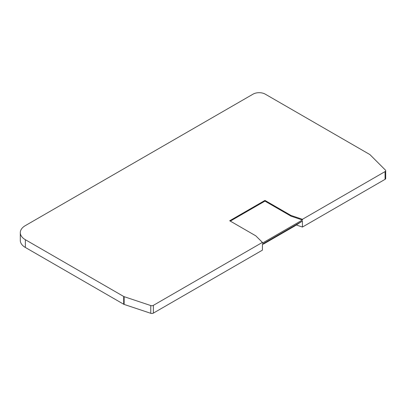 <?xml version="1.0" encoding="UTF-8"?>
<svg xmlns="http://www.w3.org/2000/svg" width="406" height="406" viewBox="0 0 406 406"><rect width="100%" height="100%" fill="white"/><g stroke="black" fill="none" stroke-linecap="round" stroke-linejoin="round"><path stroke-width="0.61" d="M302.424 219.301L385.066 171.586A2.157 1.248 0 0 0 385.7 170.708L385.7 178.462A2.157 1.248 180 0 1 385.066 179.34L302.424 227.055L302.424 221.062L262.418 244.163L262.418 250.152L153.377 313.107A2.157 1.248 180 0 1 150.768 313.305L124.14 304.429A2.157 1.248 180 0 1 123.693 304.231L25.355 247.457A17.265 9.967 180 0 1 20.3 240.408L20.3 232.658A17.265 9.967 0 0 0 25.355 239.702L123.693 296.476A2.157 1.248 0 0 0 124.14 296.674L150.768 305.551A2.157 1.248 0 0 0 153.377 305.353L262.418 242.397L255.76 235.81L229.694 220.762L264.951 200.412L291.011 215.454L302.424 219.301L302.424 220.006L262.418 243.103L262.418 242.397M302.424 227.055L296.294 224.99M262.418 244.163L263.469 244.067L294.325 226.249L302.424 221.062M385.7 170.708A2.157 1.248 0 0 0 385.411 170.084L370.033 154.711A2.157 1.248 0 0 0 369.693 154.453L265.255 94.151A8.633 4.984 0 0 0 253.045 94.151L25.355 225.609A17.265 9.967 0 0 0 20.3 232.658M302.424 220.006L291.011 216.159L291.011 215.454M230.309 221.113L264.951 201.112L291.011 216.159M264.951 200.412L264.951 201.112M153.377 313.107L153.377 305.353M385.066 171.586L385.066 179.34M150.768 305.551L150.768 313.305M124.14 304.429L124.14 296.674M25.355 247.457L25.355 239.702M123.693 296.476L123.693 304.231"/></g></svg>
